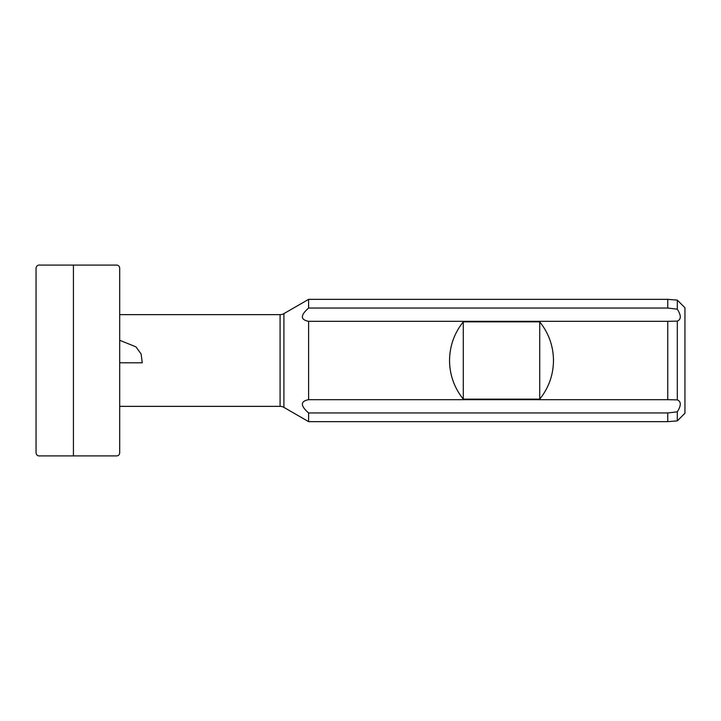 <?xml version="1.0" encoding="UTF-8"?>
<svg xmlns="http://www.w3.org/2000/svg" width="721" height="721" viewBox="0 0 721 721"><rect width="100%" height="100%" fill="white"/><g stroke="black" fill="none" stroke-linecap="round" stroke-linejoin="round"><path stroke-width="1.08" d="M73.425 265.103L73.425 455.897L115.955 455.906C118.145 456.042 119.398 455.041 119.704 452.905L119.704 268.095C119.398 265.959 118.145 264.958 115.955 265.094L40.268 265.103C37.862 264.805 36.456 265.806 36.05 268.095L36.05 452.905C36.456 455.194 37.862 456.195 40.268 455.897L73.425 455.897M677.307 300.116L667.754 299.35L667.754 308.047L677.307 309.174L677.307 300.116L684.95 307.759L684.95 413.241L677.307 420.884L667.754 421.65L667.754 412.953L677.307 411.826L677.307 420.884M677.307 309.174C681.282 315.492 681.282 319.466 677.307 321.115L677.307 399.885C681.282 401.525 681.282 405.499 677.307 411.826M283.912 313.617L283.912 407.383L308.615 421.65L308.615 412.953C300.296 405.689 300.296 401.264 308.615 399.677L308.615 321.323C300.296 319.745 300.296 315.32 308.615 308.047L308.615 299.35L283.912 313.617A7.643 7.643 0 0 1 280.09 314.635L119.704 314.635M283.912 407.383A7.643 7.643 0 0 0 280.09 406.365L280.09 314.635M119.704 406.365L280.09 406.365M119.704 362.789L142.244 362.789L141.109 353.975L135.936 346.837L119.704 340.294M463.288 321.854C454.275 333.165 449.688 346.044 449.534 360.5C449.688 374.956 454.275 387.835 463.288 399.146L539.723 399.146C548.744 387.835 553.331 374.956 553.485 360.5C553.331 346.044 548.744 333.165 539.723 321.854L463.288 321.854L463.288 399.146M308.615 399.677L667.754 399.677L667.754 321.323L308.615 321.323M667.754 308.047L308.615 308.047M308.615 412.953L667.754 412.953M677.307 321.115L667.754 321.323M667.754 399.677L677.307 399.885M539.723 321.854L539.723 399.146M119.704 269.131L119.704 268.681M308.615 421.65L667.754 421.65M308.615 299.35L667.754 299.35"/></g></svg>
